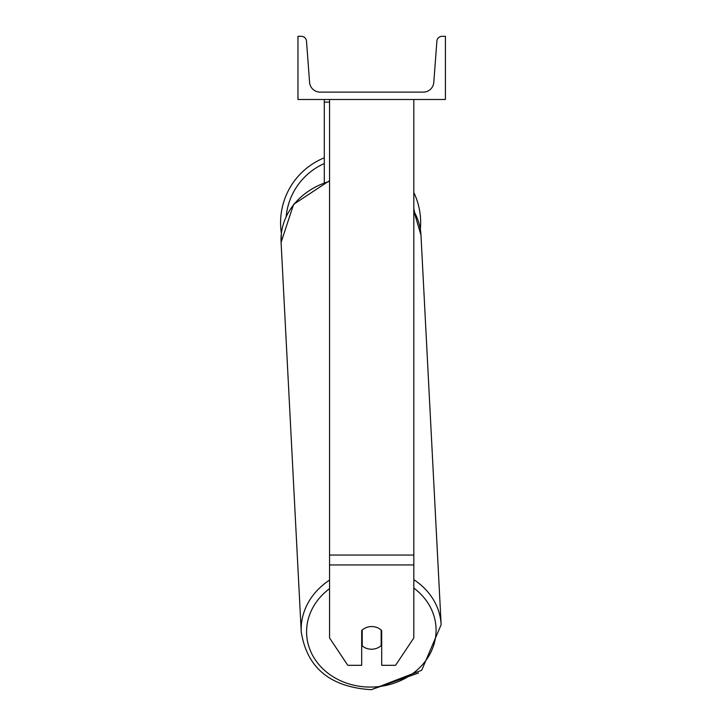 <?xml version="1.0" encoding="UTF-8"?>
<svg xmlns="http://www.w3.org/2000/svg" width="726" height="726" viewBox="0 0 726 726"><rect width="100%" height="100%" fill="white"/><g stroke="black" fill="none" stroke-linecap="round" stroke-linejoin="round"><path stroke-width="1.09" d="M413.82 564.937L329.559 564.937L329.559 637.954L347.799 665.315L361.684 665.315L361.684 630.54A13.168 11.398 0 0 1 371.685 626.556A13.168 11.398 0 0 1 381.695 630.54L381.695 665.315L395.57 665.315L413.82 637.954L413.82 99.489M329.559 564.937L329.559 99.489M324.295 182.398L324.295 102.121L329.559 102.121M324.295 99.489L324.295 102.121M413.82 192.517A70.041 70.041 0 0 1 420.354 229.316L420.98 235.179A70.041 60.63 -3 0 0 413.82 211.139M329.559 580.11A70.041 60.63 177 0 0 301.245 631.965L281.089 242.411L281.389 233.291A70.041 70.041 0 0 1 324.295 157.814M445.41 99.489L297.969 99.489L297.969 36.3L301.245 36.3A5.263 5.263 0 0 1 306.499 41.173L309.585 82.374A10.536 10.536 0 0 0 320.084 92.12L423.294 92.12A10.536 10.536 0 0 0 433.794 82.374L436.88 41.173A5.263 5.263 0 0 1 442.125 36.3L445.41 36.3L445.41 99.489M361.684 640.858A13.168 11.398 177 0 0 361.965 641.112L362.21 645.85A13.168 11.398 177 0 0 371.685 649.216A13.168 11.398 177 0 0 381.159 645.605L381.159 630.032M362.21 645.85L362.21 630.041M381.159 640.641A13.168 11.398 177 0 0 381.695 640.087M361.965 641.112L361.965 630.268M413.82 555.045L329.559 555.045M414.528 212.164A64.768 64.768 0 0 0 413.82 208.498M324.295 163.531A64.768 64.768 0 0 0 286.153 216.493M413.82 588.096A64.768 56.074 -3 0 1 431.97 649.843A64.768 56.074 -3 0 1 371.331 687.068A64.768 56.074 -3 0 1 310.519 651.022A64.768 56.074 -3 0 1 329.559 588.65M329.559 180.647L293.613 204.36L281.089 242.411A70.041 60.63 -3 0 1 329.559 181.346M418.539 672.984L371.258 689.7L421.688 670.252L441.136 624.723A70.041 60.63 177 0 0 413.82 579.675M371.258 689.7C330.339 687.132 306.998 667.884 301.245 631.965C306.998 667.884 330.339 687.132 371.258 689.7M441.136 624.723L420.98 235.179L413.82 210.867"/></g></svg>
